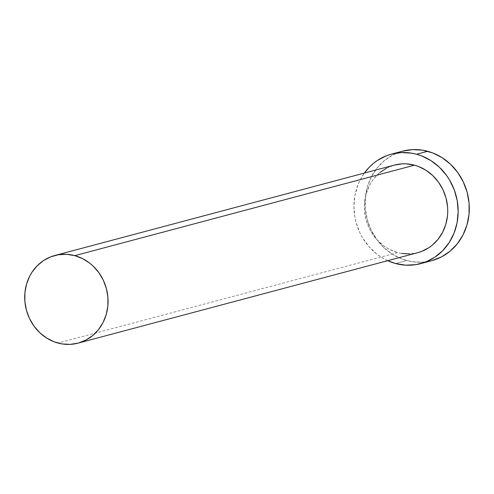 <?xml version="1.0" encoding="UTF-8"?>
<svg xmlns="http://www.w3.org/2000/svg" width="494" height="494" viewBox="0 0 494 494"><rect width="100%" height="100%" fill="white"/><g stroke="black" fill="none" stroke-linecap="round" stroke-linejoin="round"><path stroke-width="0.37" stroke-dasharray="2.47 1.85" d="M401.684 253.465L397.639 252.588L57.971 343.046L397.639 252.588A45.337 41.416 -104.9 0 0 417.72 252.693M431.972 260.622L421.938 262.215L411.724 261.641L401.721 258.924L392.31 254.175L383.857 247.568L376.681 239.362L371.068 229.864L367.221 219.453L365.301 208.524L365.369 197.489L367.431 186.781L371.408 176.803L377.138 167.948L384.412 160.556L392.946 154.9L402.598 151.158A56.668 51.771 -104.9 0 0 365.128 205.646A56.668 51.771 -104.9 0 0 406.673 260.548L395.533 263.512L406.673 260.548A56.668 51.771 -104.9 0 0 431.775 260.678M387.704 260.684A56.668 51.771 75.1 0 1 364.374 173.067L360.268 179.773L358.051 184.639L355.019 195.031L353.945 205.955L354.877 216.996L356.088 222.424L359.928 232.835L362.528 237.719L368.956 246.611L376.805 254.052L381.17 257.139L387.704 260.684M394.391 165.076A45.337 41.416 -104.9 0 0 364.399 208.666A45.337 41.416 -104.9 0 0 397.639 252.588L389.834 249.587L386.147 247.488L382.652 245.018L376.372 239.065L371.235 231.952L369.154 228.043L366.079 219.713L364.541 210.969L364.368 206.541L364.597 202.139L366.245 193.574L369.426 185.596L371.556 181.922L374.014 178.507L379.83 172.591M386.66 168.071L394.379 165.076M417.881 252.65L409.853 253.922"/><path stroke-width="0.74" d="M78.052 343.151L417.72 252.693A45.337 41.416 -104.9 0 0 447.706 209.098A45.337 41.416 -104.9 0 0 414.472 165.175L74.804 255.639A45.337 41.416 75.1 0 1 108.038 299.562A45.337 41.416 75.1 0 1 78.052 343.151A45.337 41.416 75.1 0 1 57.971 343.046A45.337 41.416 75.1 0 1 24.731 299.129A45.337 41.416 75.1 0 1 54.717 255.534A45.337 41.416 75.1 0 1 74.804 255.639L414.472 165.175L418.43 166.472L425.964 170.276L432.725 175.561L438.462 182.125L442.957 189.721L446.033 198.051L447.57 206.801L447.743 211.222L447.515 215.625L445.866 224.19L442.686 232.174L438.098 239.257L432.275 245.172L428.977 247.618L421.74 251.378L417.881 252.65M420.641 263.642L431.775 260.678A56.668 51.771 -104.9 0 0 469.257 206.189A56.668 51.771 -104.9 0 0 427.711 151.288L416.578 154.252A56.668 51.771 75.1 0 1 458.123 209.153A56.668 51.771 75.1 0 1 420.641 263.642A56.668 51.771 75.1 0 1 395.533 263.512A56.668 51.771 75.1 0 1 387.704 260.684L395.533 263.512L405.691 265.167L415.868 264.654L425.661 261.999L434.701 257.306L442.649 250.748L449.182 242.585L454.06 233.125L457.092 222.732L458.16 211.809L457.234 200.774L454.338 190.048L449.583 180.044L446.564 175.438L439.394 167.231L430.935 160.624L421.53 155.876L416.578 154.252L427.711 151.288A56.668 51.771 -104.9 0 0 402.61 151.158L391.47 154.122A56.668 51.771 75.1 0 1 416.578 154.252L411.521 153.159L401.307 152.584L391.273 154.171L386.45 155.764L377.404 160.457L373.279 163.52L369.463 167.015L364.374 173.067A56.668 51.771 75.1 0 1 391.47 154.122M379.83 172.591L386.66 168.071M394.231 165.113L402.258 163.841L406.346 163.854L414.472 165.175A45.337 41.416 -104.9 0 0 394.391 165.076L54.717 255.534M409.853 253.922L401.684 253.465M431.972 260.622L441.438 256.929L449.972 251.279L457.24 243.882L462.977 235.027L466.954 225.054L469.016 214.347L469.084 203.312L467.163 192.376L463.316 181.965L457.703 172.474L450.528 164.267L442.074 157.66L432.664 152.905L422.66 150.195L412.447 149.62L402.412 151.207M74.804 255.639L66.678 254.317L58.539 254.725L50.703 256.849L43.466 260.604L37.112 265.852L31.888 272.379L29.757 276.053L26.577 284.031L24.928 292.602L24.873 301.426L26.41 310.176L29.486 318.507L33.981 326.096L39.718 332.666L46.479 337.952L54.007 341.749L62.016 343.923L70.185 344.38L78.213 343.108L85.783 340.156L92.606 335.636L98.43 329.714L103.011 322.631L106.191 314.653L107.846 306.089L107.902 297.258L106.364 288.515L103.289 280.184L98.794 272.589L93.057 266.025L89.785 263.203L82.609 258.64L74.804 255.639"/></g></svg>
